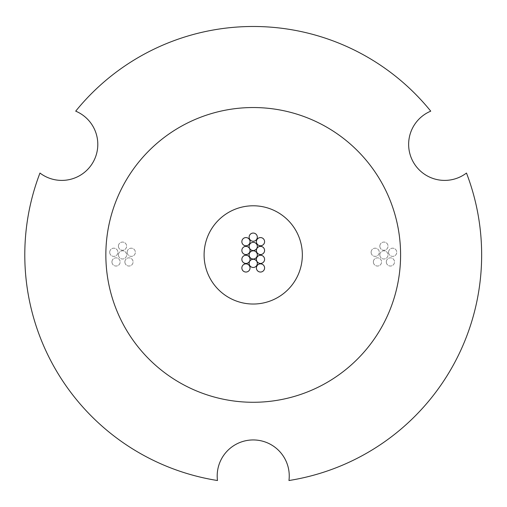 <?xml version="1.0" encoding="UTF-8"?>
<svg xmlns="http://www.w3.org/2000/svg" width="507" height="507" viewBox="0 0 507 507"><rect width="100%" height="100%" fill="white"/><g stroke="black" fill="none" stroke-linecap="round" stroke-linejoin="round"><path stroke-width="0.38" stroke-dasharray="2.54 1.9" d="M124.88 261.942A4.094 4.094 0 0 1 128.974 257.848A4.094 4.094 0 0 1 133.068 261.942A4.094 4.094 0 0 1 128.974 266.036A4.094 4.094 0 0 1 124.88 261.942A4.094 4.094 0 0 1 128.974 257.848A4.094 4.094 0 0 1 133.068 261.942A4.094 4.094 0 0 1 128.974 266.036A4.094 4.094 0 0 1 124.88 261.942M373.374 261.942A4.094 4.094 0 0 1 377.468 257.848A4.094 4.094 0 0 1 381.562 261.942A4.094 4.094 0 0 1 377.468 266.036A4.094 4.094 0 0 1 373.374 261.942A4.094 4.094 0 0 1 377.468 257.848A4.094 4.094 0 0 1 381.562 261.942A4.094 4.094 0 0 1 377.468 266.036A4.094 4.094 0 0 1 373.374 261.942M111.946 261.942A4.094 4.094 0 0 1 116.04 257.848A4.094 4.094 0 0 1 120.134 261.942A4.094 4.094 0 0 1 116.04 266.036A4.094 4.094 0 0 1 111.946 261.942A4.094 4.094 0 0 1 116.04 257.848A4.094 4.094 0 0 1 120.134 261.942A4.094 4.094 0 0 1 116.04 266.036A4.094 4.094 0 0 1 111.946 261.942M118.423 246.161A4.094 4.094 0 0 1 122.517 242.067A4.094 4.094 0 0 1 126.611 246.161A4.094 4.094 0 0 1 122.517 250.255A4.094 4.094 0 0 1 118.423 246.161A4.094 4.094 0 0 1 122.517 242.067A4.094 4.094 0 0 1 126.611 246.161A4.094 4.094 0 0 1 122.517 250.255A4.094 4.094 0 0 1 118.423 246.161M118.423 254.907A4.094 4.094 0 0 1 122.517 250.813A4.094 4.094 0 0 1 126.611 254.907A4.094 4.094 0 0 1 122.517 259.001A4.094 4.094 0 0 1 118.423 254.907A4.094 4.094 0 0 1 122.517 250.813A4.094 4.094 0 0 1 126.611 254.907A4.094 4.094 0 0 1 122.517 259.001A4.094 4.094 0 0 1 118.423 254.907M127.156 252.277A4.094 4.094 0 0 1 131.25 248.183A4.094 4.094 0 0 1 135.344 252.277A4.094 4.094 0 0 1 131.25 256.371A4.094 4.094 0 0 1 127.156 252.277A4.094 4.094 0 0 1 131.25 248.183A4.094 4.094 0 0 1 135.344 252.277A4.094 4.094 0 0 1 131.25 256.371A4.094 4.094 0 0 1 127.156 252.277M109.696 252.277A4.094 4.094 0 0 1 113.79 248.183A4.094 4.094 0 0 1 117.884 252.277A4.094 4.094 0 0 1 113.79 256.371A4.094 4.094 0 0 1 109.696 252.277A4.094 4.094 0 0 1 113.79 248.183A4.094 4.094 0 0 1 117.884 252.277A4.094 4.094 0 0 1 113.79 256.371A4.094 4.094 0 0 1 109.696 252.277M388.558 252.277A4.094 4.094 0 0 1 392.652 248.183A4.094 4.094 0 0 1 396.747 252.277A4.094 4.094 0 0 1 392.652 256.371A4.094 4.094 0 0 1 388.558 252.277A4.094 4.094 0 0 1 392.652 248.183A4.094 4.094 0 0 1 396.747 252.277A4.094 4.094 0 0 1 392.652 256.371A4.094 4.094 0 0 1 388.558 252.277M371.105 252.277A4.094 4.094 0 0 1 375.199 248.183A4.094 4.094 0 0 1 379.287 252.277A4.094 4.094 0 0 1 375.199 256.371A4.094 4.094 0 0 1 371.105 252.277A4.094 4.094 0 0 1 375.199 248.183A4.094 4.094 0 0 1 379.287 252.277A4.094 4.094 0 0 1 375.199 256.371A4.094 4.094 0 0 1 371.105 252.277M379.832 246.161A4.094 4.094 0 0 1 383.926 242.067A4.094 4.094 0 0 1 388.02 246.161A4.094 4.094 0 0 1 383.926 250.255A4.094 4.094 0 0 1 379.832 246.161A4.094 4.094 0 0 1 383.926 242.067A4.094 4.094 0 0 1 388.02 246.161A4.094 4.094 0 0 1 383.926 250.255A4.094 4.094 0 0 1 379.832 246.161M386.315 261.942A4.094 4.094 0 0 1 390.409 257.848A4.094 4.094 0 0 1 394.503 261.942A4.094 4.094 0 0 1 390.409 266.036A4.094 4.094 0 0 1 386.315 261.942A4.094 4.094 0 0 1 390.409 257.848A4.094 4.094 0 0 1 394.503 261.942A4.094 4.094 0 0 1 390.409 266.036A4.094 4.094 0 0 1 386.315 261.942M379.832 254.907A4.094 4.094 0 0 1 383.926 250.813A4.094 4.094 0 0 1 388.02 254.907A4.094 4.094 0 0 1 383.926 259.001A4.094 4.094 0 0 1 379.832 254.907A4.094 4.094 0 0 1 383.926 250.813A4.094 4.094 0 0 1 388.02 254.907A4.094 4.094 0 0 1 383.926 259.001A4.094 4.094 0 0 1 379.832 254.907M257.315 237.156A4.094 4.094 0 0 0 253.221 233.062A4.094 4.094 0 0 0 249.127 237.156A4.094 4.094 0 0 0 253.221 241.25A4.094 4.094 0 0 0 257.315 237.156M257.315 263.38A4.094 4.094 0 0 0 253.221 259.286A4.094 4.094 0 0 0 249.127 263.38A4.094 4.094 0 0 0 253.221 267.474A4.094 4.094 0 0 0 257.315 263.38M264.591 259.343A4.094 4.094 0 0 0 260.497 255.249A4.094 4.094 0 0 0 256.403 259.343A4.094 4.094 0 0 0 260.497 263.437A4.094 4.094 0 0 0 264.591 259.343M264.591 267.95A4.094 4.094 0 0 0 260.497 263.855A4.094 4.094 0 0 0 256.403 267.95A4.094 4.094 0 0 0 260.497 272.044A4.094 4.094 0 0 0 264.591 267.95M250.04 241.674A4.094 4.094 0 0 0 245.946 237.58A4.094 4.094 0 0 0 241.852 241.674A4.094 4.094 0 0 0 245.946 245.768A4.094 4.094 0 0 0 250.04 241.674M264.591 241.674A4.094 4.094 0 0 0 260.497 237.58A4.094 4.094 0 0 0 256.403 241.674A4.094 4.094 0 0 0 260.497 245.768A4.094 4.094 0 0 0 264.591 241.674M250.04 259.343A4.094 4.094 0 0 0 245.946 255.249A4.094 4.094 0 0 0 241.852 259.343A4.094 4.094 0 0 0 245.946 263.437A4.094 4.094 0 0 0 250.04 259.343M250.04 250.471A4.094 4.094 0 0 0 245.946 246.377A4.094 4.094 0 0 0 241.852 250.471A4.094 4.094 0 0 0 245.946 254.565A4.094 4.094 0 0 0 250.04 250.471M250.04 267.95A4.094 4.094 0 0 0 245.946 263.855A4.094 4.094 0 0 0 241.852 267.95A4.094 4.094 0 0 0 245.946 272.044A4.094 4.094 0 0 0 250.04 267.95M264.591 250.471A4.094 4.094 0 0 0 260.497 246.377A4.094 4.094 0 0 0 256.403 250.471A4.094 4.094 0 0 0 260.497 254.565A4.094 4.094 0 0 0 264.591 250.471M257.315 246.434A4.094 4.094 0 0 0 253.221 242.34A4.094 4.094 0 0 0 249.127 246.434A4.094 4.094 0 0 0 253.221 250.521A4.094 4.094 0 0 0 257.315 246.434M257.315 254.907A4.094 4.094 0 0 0 253.221 250.813A4.094 4.094 0 0 0 249.127 254.907A4.094 4.094 0 0 0 253.221 259.001A4.094 4.094 0 0 0 257.315 254.907M302.343 254.907A49.122 49.122 0 0 0 253.221 205.785A49.122 49.122 0 0 0 204.099 254.907A49.122 49.122 0 0 0 253.221 304.029A49.122 49.122 0 0 0 302.343 254.907M75.701 111.153A36.022 36.022 0 0 1 77.78 176.651A36.022 36.022 0 0 1 39.964 173.045A228.429 228.429 0 0 0 217.484 480.522A36.022 36.022 0 0 1 253.221 439.943A36.022 36.022 0 0 1 288.958 480.522A228.429 228.429 0 0 0 466.478 173.045A36.022 36.022 0 0 1 413.465 162.386A36.022 36.022 0 0 1 430.741 111.153A228.429 228.429 0 0 0 75.701 111.153M400.593 254.907A147.372 147.372 0 0 0 253.221 107.535A147.372 147.372 0 0 0 105.849 254.907A147.372 147.372 0 0 0 253.221 402.279A147.372 147.372 0 0 0 400.593 254.907A147.372 147.372 0 0 0 253.221 107.535A147.372 147.372 0 0 0 105.849 254.907A147.372 147.372 0 0 0 253.221 402.279A147.372 147.372 0 0 0 400.593 254.907A147.372 147.372 0 0 0 253.221 107.535A147.372 147.372 0 0 0 105.849 254.907A147.372 147.372 0 0 0 253.221 402.279A147.372 147.372 0 0 0 400.593 254.907"/><path stroke-width="0.76" d="M257.315 237.156A4.094 4.094 0 0 0 253.221 233.062A4.094 4.094 0 0 0 249.127 237.156A4.094 4.094 0 0 0 253.221 241.25A4.094 4.094 0 0 0 257.315 237.156M257.315 263.38A4.094 4.094 0 0 0 253.221 259.286A4.094 4.094 0 0 0 249.127 263.38A4.094 4.094 0 0 0 253.221 267.474A4.094 4.094 0 0 0 257.315 263.38M264.591 259.343A4.094 4.094 0 0 0 260.497 255.249A4.094 4.094 0 0 0 256.403 259.343A4.094 4.094 0 0 0 260.497 263.437A4.094 4.094 0 0 0 264.591 259.343M264.591 267.95A4.094 4.094 0 0 0 260.497 263.855A4.094 4.094 0 0 0 256.403 267.95A4.094 4.094 0 0 0 260.497 272.044A4.094 4.094 0 0 0 264.591 267.95M250.04 241.674A4.094 4.094 0 0 0 245.946 237.58A4.094 4.094 0 0 0 241.852 241.674A4.094 4.094 0 0 0 245.946 245.768A4.094 4.094 0 0 0 250.04 241.674M264.591 241.674A4.094 4.094 0 0 0 260.497 237.58A4.094 4.094 0 0 0 256.403 241.674A4.094 4.094 0 0 0 260.497 245.768A4.094 4.094 0 0 0 264.591 241.674M250.04 259.343A4.094 4.094 0 0 0 245.946 255.249A4.094 4.094 0 0 0 241.852 259.343A4.094 4.094 0 0 0 245.946 263.437A4.094 4.094 0 0 0 250.04 259.343M250.04 250.471A4.094 4.094 0 0 0 245.946 246.377A4.094 4.094 0 0 0 241.852 250.471A4.094 4.094 0 0 0 245.946 254.565A4.094 4.094 0 0 0 250.04 250.471M250.04 267.95A4.094 4.094 0 0 0 245.946 263.855A4.094 4.094 0 0 0 241.852 267.95A4.094 4.094 0 0 0 245.946 272.044A4.094 4.094 0 0 0 250.04 267.95M264.591 250.471A4.094 4.094 0 0 0 260.497 246.377A4.094 4.094 0 0 0 256.403 250.471A4.094 4.094 0 0 0 260.497 254.565A4.094 4.094 0 0 0 264.591 250.471M257.315 246.434A4.094 4.094 0 0 0 253.221 242.34A4.094 4.094 0 0 0 249.127 246.434A4.094 4.094 0 0 0 253.221 250.521A4.094 4.094 0 0 0 257.315 246.434M257.315 254.907A4.094 4.094 0 0 0 253.221 250.813A4.094 4.094 0 0 0 249.127 254.907A4.094 4.094 0 0 0 253.221 259.001A4.094 4.094 0 0 0 257.315 254.907M302.343 254.907A49.122 49.122 0 0 0 253.221 205.785A49.122 49.122 0 0 0 204.099 254.907A49.122 49.122 0 0 0 253.221 304.029A49.122 49.122 0 0 0 302.343 254.907M97.8 144.375A36.022 36.022 0 0 0 75.701 111.153A228.429 228.429 0 0 1 430.741 111.153A36.022 36.022 0 0 0 413.465 162.386A36.022 36.022 0 0 0 466.478 173.045A228.429 228.429 0 0 1 288.958 480.522A36.022 36.022 0 0 0 253.221 439.943A36.022 36.022 0 0 0 217.484 480.522A228.429 228.429 0 0 1 39.964 173.045A36.022 36.022 0 0 0 97.8 144.375M400.593 254.907A147.372 147.372 0 0 0 253.221 107.535A147.372 147.372 0 0 0 105.849 254.907A147.372 147.372 0 0 0 253.221 402.279A147.372 147.372 0 0 0 400.593 254.907"/></g></svg>
